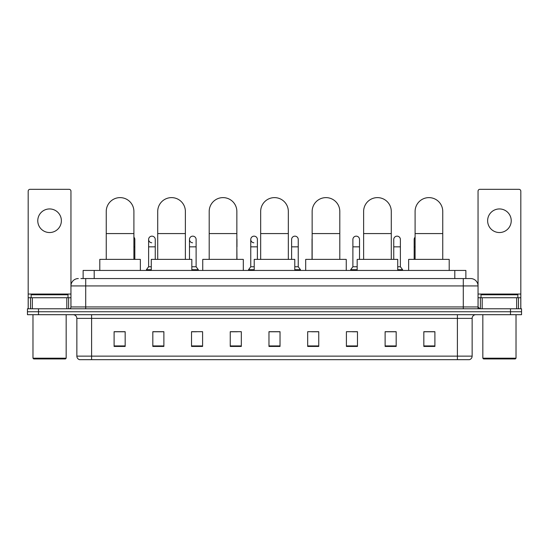 <?xml version="1.0" encoding="UTF-8"?>
<svg xmlns="http://www.w3.org/2000/svg" width="549" height="549" viewBox="0 0 549 549"><rect width="100%" height="100%" fill="white"/><g stroke="black" fill="none" stroke-linecap="round" stroke-linejoin="round"><path stroke-width="0.82" d="M83.132 278.556L83.132 270.444L465.868 270.444L465.868 278.556M81.087 278.556L468.084 278.556M80.916 278.556L85.713 278.556L85.713 285.933L70.958 285.933L70.958 306.946A1.846 1.846 0 0 1 69.119 308.792M78.335 278.556A7.377 7.377 0 0 0 70.958 285.933L70.958 191.169A1.846 1.846 0 0 0 69.119 189.323L30.03 189.323A1.846 1.846 0 0 0 28.184 191.169L28.184 297.73L32.336 297.73L32.336 308.792M470.665 278.556A7.377 7.377 0 0 1 478.042 285.933L463.287 285.933L463.287 278.556L470.555 278.556M516.664 308.792L516.664 297.73L520.816 297.73L520.816 308.792L520.816 191.169A1.846 1.846 0 0 0 518.97 189.323L479.881 189.323A1.846 1.846 0 0 0 478.042 191.169L478.042 306.946L479.881 308.792M38.512 308.792L27.45 308.792L27.45 311.743L38.512 311.743L27.45 311.743L27.45 314.694L38.512 314.694L38.512 311.743L510.488 311.743L38.512 311.743L38.512 308.792L510.488 308.792L510.488 311.743L521.55 311.743L510.488 311.743L510.488 314.694L38.512 314.694M521.55 308.792L521.55 311.743L521.55 308.792L510.488 308.792M472.14 356.136C472.037 357.907 471.152 359.087 469.484 359.677L457.392 359.677L457.392 356.136L472.14 356.136L472.14 318.379A3.685 3.685 0 0 1 475.825 314.694M457.392 359.677L79.516 359.677A3.685 3.685 0 0 1 76.86 356.136L76.86 318.379C76.64 316.142 75.412 314.913 73.175 314.694M434.897 346.44L434.897 331.692L423.835 331.692L423.835 346.44L434.897 346.44M396.179 346.44L396.179 331.692L385.117 331.692L385.117 346.44L396.179 346.44M357.468 346.44L357.468 331.692L346.405 331.692L346.405 346.44L357.468 346.44M318.749 346.44L318.749 331.692L307.687 331.692L307.687 346.44L318.749 346.44M125.165 346.44L125.165 331.692L114.103 331.692L114.103 346.44L125.165 346.44M163.883 346.44L163.883 331.692L152.821 331.692L152.821 346.44L163.883 346.44M202.595 346.44L202.595 331.692L191.532 331.692L191.532 346.44L202.595 346.44M241.313 346.44L241.313 331.692L230.251 331.692L230.251 346.44L241.313 346.44M280.031 346.44L280.031 331.692L268.969 331.692L268.969 346.44L280.031 346.44M521.55 314.694L521.55 311.743L521.55 314.694L510.488 314.694M352.527 331.768L357.468 331.768M393.379 331.768L390.723 331.768M230.251 331.768L237.333 331.768M191.532 331.768L196.473 331.768M158.277 331.768L155.621 331.768M311.667 331.768L318.749 331.768M280.031 331.768L268.969 331.768M163.883 331.768L152.821 331.768M125.165 331.768L114.103 331.768M396.179 331.768L385.117 331.768M434.897 331.768L423.835 331.768M49.575 208.943A11.797 11.797 0 0 0 37.771 220.739A11.797 11.797 0 0 0 49.575 232.536A11.797 11.797 0 0 0 61.371 220.739A11.797 11.797 0 0 0 49.575 208.943M66.813 308.792L66.813 297.73L32.336 297.73M66.813 297.73L70.958 297.73M28.184 308.792L28.184 297.73M65.427 358.936L33.715 358.936L32.981 358.202L66.168 358.202L65.427 358.936M32.981 314.694L32.981 358.202M66.168 314.694L66.168 358.202M68.007 297.73L68.007 294.779L31.135 294.779L31.135 297.73M106.245 259.382L106.245 211.447A13.828 13.828 0 0 1 120.073 197.619A13.828 13.828 0 0 1 133.901 211.447A13.828 13.828 0 0 0 120.073 197.619M133.901 259.382L133.901 211.447M140.359 270.444L140.359 259.382L99.794 259.382L99.794 270.444M157.721 259.382L157.721 211.447A13.828 13.828 0 0 1 171.549 197.619A13.828 13.828 0 0 1 185.377 211.447A13.828 13.828 0 0 0 171.549 197.619M185.377 259.382L185.377 211.447M191.827 270.444L191.827 259.382L151.27 259.382L151.27 270.444M209.196 259.382L209.196 211.447A13.828 13.828 0 0 1 223.024 197.619A13.828 13.828 0 0 1 236.852 211.447A13.828 13.828 0 0 0 223.024 197.619M236.852 259.382L236.852 211.447M243.303 270.444L243.303 259.382L202.746 259.382L202.746 270.444M260.672 259.382L260.672 211.447A13.828 13.828 0 0 1 274.5 197.619A13.828 13.828 0 0 1 288.328 211.447A13.828 13.828 0 0 0 274.5 197.619M288.328 259.382L288.328 211.447M294.779 270.444L294.779 259.382L254.221 259.382L254.221 270.444M312.148 259.382L312.148 211.447A13.828 13.828 0 0 1 325.976 197.619A13.828 13.828 0 0 1 339.804 211.447A13.828 13.828 0 0 0 325.976 197.619M339.804 259.382L339.804 211.447M346.254 270.444L346.254 259.382L305.697 259.382L305.697 270.444M363.623 259.382L363.623 211.447A13.828 13.828 0 0 1 377.451 197.619A13.828 13.828 0 0 1 391.279 211.447A13.828 13.828 0 0 0 377.451 197.619M391.279 259.382L391.279 211.447M397.73 270.444L397.73 259.382L357.173 259.382L357.173 270.444M415.099 259.382L415.099 211.447A13.828 13.828 0 0 1 428.927 197.619A13.828 13.828 0 0 1 442.755 211.447A13.828 13.828 0 0 0 428.927 197.619M442.755 259.382L442.755 211.447M449.206 270.444L449.206 259.382L408.641 259.382L408.641 270.444M134.828 259.382L134.828 246.844L133.901 246.844M133.901 237.175A3.321 3.321 0 0 1 134.828 239.474L134.828 246.844M151.723 242.782A3.321 3.321 0 0 1 148.614 239.474A3.321 3.321 0 0 1 152.142 236.159A3.321 3.321 0 0 1 155.25 239.474L155.25 246.844L148.614 246.844L148.614 239.474M151.27 266.759L148.614 266.759L148.614 246.844M155.25 259.382L155.25 246.844M148.614 266.759L146.405 269.703L146.405 270.444M151.27 269.703L146.405 269.703M192.582 242.782A3.321 3.321 0 0 1 189.474 239.474A3.321 3.321 0 0 1 192.994 236.159A3.321 3.321 0 0 1 196.11 239.474L196.11 246.844L189.474 246.844L189.474 239.474M196.11 246.844L196.11 266.759L191.827 266.759M189.474 259.382L189.474 246.844M196.11 266.759L198.319 269.703L191.827 269.703M198.319 269.703L198.319 270.444M236.962 259.382L236.852 246.844M236.852 238.623A3.321 3.321 0 0 1 236.962 239.474L236.962 246.844M253.864 242.782A3.321 3.321 0 0 1 250.756 239.474A3.321 3.321 0 0 1 254.283 236.159A3.321 3.321 0 0 1 257.392 239.474L257.392 246.844L250.756 246.844L250.756 239.474M254.221 266.759L250.756 266.759L250.756 246.844M257.392 259.382L257.392 246.844M250.756 266.759L248.539 269.703L248.539 270.444M254.221 269.703L248.539 269.703M291.608 239.474A3.321 3.321 0 0 1 295.136 236.159A3.321 3.321 0 0 1 298.244 239.474L298.244 246.844L291.608 246.844L291.608 239.474M298.244 246.844L298.244 266.759L294.779 266.759M291.608 259.382L291.608 246.844M298.244 266.759L300.461 269.703L294.779 269.703M300.461 269.703L300.461 270.444M312.038 259.382L312.038 239.474A3.321 3.321 0 0 1 312.148 238.623M352.89 239.474A3.321 3.321 0 0 1 356.418 236.159A3.321 3.321 0 0 1 359.526 239.474L359.526 246.844L352.89 246.844L352.89 239.474M357.173 266.759L352.89 266.759L352.89 246.844M359.526 259.382L359.526 246.844M352.89 266.759L350.681 269.703L350.681 270.444M357.173 269.703L350.681 269.703M393.75 239.474A3.321 3.321 0 0 1 397.277 236.159A3.321 3.321 0 0 1 400.386 239.474L400.386 246.844L393.75 246.844L393.75 239.474M400.386 246.844L400.386 266.759L397.73 266.759M393.75 259.382L393.75 246.844M400.386 266.759L402.595 269.703L397.73 269.703M402.595 269.703L402.595 270.444M414.172 259.382L414.172 239.474A3.321 3.321 0 0 1 415.099 237.175M499.425 208.943A11.797 11.797 0 0 0 487.629 220.739A11.797 11.797 0 0 0 499.425 232.536A11.797 11.797 0 0 0 511.229 220.739A11.797 11.797 0 0 0 499.425 208.943M516.664 297.73L482.187 297.73L482.187 308.792M478.042 297.73L482.187 297.73M478.042 308.792L478.042 306.946L463.287 306.946L463.287 285.933L85.713 285.933L85.713 306.946L463.287 306.946L463.287 308.792M515.285 358.936L483.573 358.936L482.832 358.202L516.019 358.202L515.285 358.936M482.832 314.694L482.832 358.202M516.019 314.694L516.019 358.202M517.865 297.73L517.865 294.779L480.993 294.779L480.993 297.73M94.195 278.556L94.195 270.444M454.805 278.556L454.805 270.444M85.713 308.792L85.713 306.946L70.958 306.946M457.392 314.694L457.392 318.379L76.86 318.379M472.14 318.379L457.392 318.379L457.392 356.136L91.608 356.136L91.608 359.677M76.86 356.136L91.608 356.136L91.608 314.694M280.031 345.925L268.969 345.925M241.313 345.925L230.251 345.925M202.595 345.925L191.532 345.925M163.883 345.925L152.821 345.925M125.165 345.925L114.103 345.925M318.749 345.925L307.687 345.925M357.468 345.925L346.405 345.925M396.179 345.925L385.117 345.925M434.897 345.925L423.835 345.925M70.958 294.044L28.184 294.044M70.931 307.268L70.931 297.73M68.625 297.73L68.625 308.792M28.219 297.73L28.219 308.792M30.518 308.792L30.518 297.73M106.245 233.572L133.901 233.572M157.721 233.572L185.377 233.572M209.196 233.572L236.852 233.572M260.672 233.572L288.328 233.572M312.148 233.572L339.804 233.572M363.623 233.572L391.279 233.572M415.099 233.572L442.755 233.572M415.099 246.844L414.172 246.844M520.816 294.044L478.042 294.044M520.781 308.792L520.781 297.73M518.482 297.73L518.482 308.792M478.069 297.73L478.069 307.268M480.375 308.792L480.375 297.73"/></g></svg>
